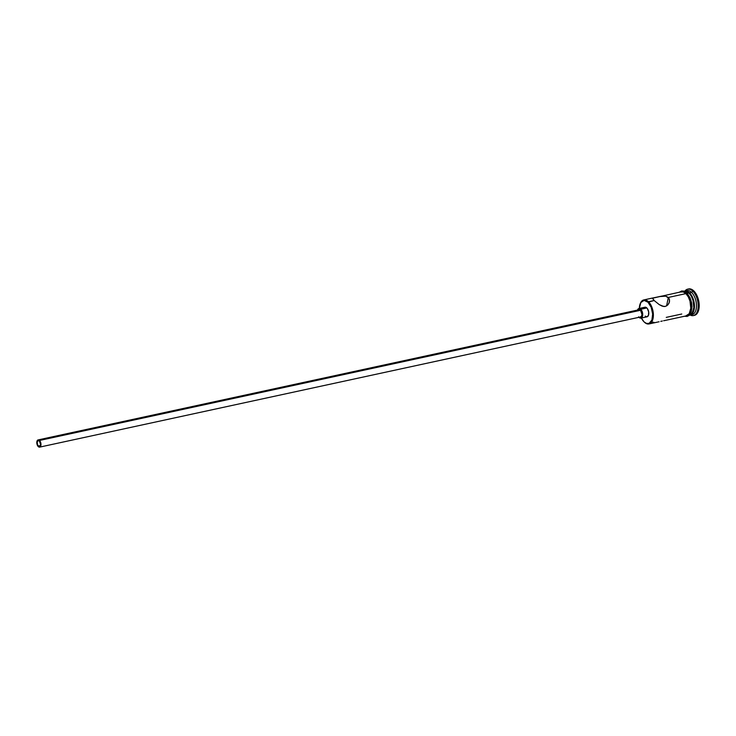<?xml version="1.0" encoding="UTF-8"?>
<svg xmlns="http://www.w3.org/2000/svg" width="736" height="736" viewBox="0 0 736 736"><rect width="100%" height="100%" fill="white"/><g stroke="black" fill="none" stroke-linecap="round" stroke-linejoin="round"><path stroke-width="1.1" d="M648.48 301.732L647.993 302.229A11.794 6.357 77.8 0 1 652.39 318.265A11.794 6.357 77.8 0 1 644.009 321.807L644.331 322.12A12.291 6.624 -102.2 0 0 653.062 318.44A12.291 6.624 -102.2 0 0 648.48 301.732A12.291 6.624 77.8 0 1 653.375 314.64A12.291 6.624 77.8 0 1 649.005 323.941A12.291 6.624 77.8 0 1 644.331 322.12A12.291 6.624 77.8 0 1 644.202 322A12.291 6.624 -102.2 0 0 644.267 322.064A12.291 6.624 -102.2 0 0 644.331 322.12L646.604 323.444L649.115 323.352L651.884 320.05L652.666 314.042L651.204 307.354L647.993 302.229L644.101 300.408L640.854 302.505L639.308 308.439A11.794 6.357 77.8 0 1 640.108 304.014A11.794 6.357 77.8 0 1 647.993 302.229L654.148 300.509L652.584 298.503L653.016 297.951L661.784 296.102L665.832 296.166L668.316 297.445L666.586 305.946L668.316 297.445L669.493 299.745L669.254 302.478L667.791 304.971L665.298 306.443L663.798 306.516L659.272 304.64L654.148 300.509L648.48 301.732A12.291 6.624 -102.2 0 0 640.265 303.591A12.291 6.624 -102.2 0 0 640.191 303.812A12.291 6.624 77.8 0 1 643.807 299.92A12.291 6.624 77.8 0 1 648.48 301.732M38.364 446.062A3.073 1.656 77.8 0 1 37.14 442.842A3.073 1.656 77.8 0 1 38.235 440.514A3.073 1.656 77.8 0 1 39.404 440.965L40.618 444.618L39.376 446.54L37.766 445.252L37.15 442.419L38.07 440.56L39.404 440.965A3.073 1.656 77.8 0 1 40.627 444.194A3.073 1.656 77.8 0 1 39.532 446.522A3.073 1.656 77.8 0 1 38.364 446.062L40.406 445.62L38.364 446.062M39.661 447.12L640.706 316.94A3.689 1.987 -102.2 0 0 642.022 314.143A3.689 1.987 -102.2 0 0 640.55 310.279L39.505 440.459A3.689 1.987 77.8 0 1 40.977 444.332A3.689 1.987 77.8 0 1 39.661 447.12A3.689 1.987 77.8 0 1 38.263 446.577A3.689 1.987 77.8 0 1 36.791 442.704A3.689 1.987 77.8 0 1 38.106 439.916A3.689 1.987 77.8 0 1 39.505 440.459L640.55 310.279L642.013 314.649L641.249 316.655L640.118 316.903M640.973 318.136L647.045 316.82A4.913 2.65 -102.2 0 0 648.784 313.104A4.913 2.65 -102.2 0 0 646.834 307.942L640.762 309.258A4.913 2.65 77.8 0 1 642.721 314.419A4.913 2.65 77.8 0 1 640.973 318.136A4.913 2.65 77.8 0 1 639.096 317.409L641.222 318.053L642.592 315.937L642.399 312.294L640.762 309.258L646.834 307.942L647.33 308.522L648.674 311.917L648.453 315.367L646.788 316.857L645.168 316.094M659.198 296.59L665.832 296.166L669.088 298.494L669.539 301.107L668.996 303.149L667.791 304.971L665.298 306.443L662.262 306.167L659.272 304.64L654.148 300.509L652.657 298.172L681.242 291.815A12.291 6.624 -102.2 0 1 685.915 293.627L668.316 297.445L685.915 293.627L683.21 291.916L680.598 292.017M693.386 315.588L694.398 315.367A13.515 7.286 -102.2 0 0 699.2 305.136A13.515 7.286 -102.2 0 0 693.818 290.941L692.806 291.162A13.515 7.286 77.8 0 1 698.188 305.357A13.515 7.286 77.8 0 1 693.386 315.588A13.515 7.286 77.8 0 1 690.156 315.026A13.515 7.286 -102.2 0 0 698.078 308.053A13.515 7.286 -102.2 0 0 692.806 291.162L691.582 292.404L689.558 292.836A12.291 6.624 77.8 0 1 694.453 305.744A12.291 6.624 77.8 0 1 690.092 315.045A12.291 6.624 77.8 0 1 689.779 315.1A12.291 6.624 -102.2 0 0 694.462 306.02A12.291 6.624 -102.2 0 0 689.558 292.836L691.582 292.404A12.291 6.624 77.8 0 1 696.477 306.222A12.291 6.624 77.8 0 1 691.067 314.677M664.801 320.519L686.449 315.836A12.291 6.624 -102.2 0 0 690.81 306.526A12.291 6.624 -102.2 0 0 685.915 293.627L688.307 296.893L690.018 301.217L690.782 308.209L689.2 313.729L685.823 315.91M664.617 320.556L663.633 320.74L664.617 320.556M662.326 321.006L660.772 321.365L662.326 321.006M659.088 321.761L649.005 323.941M689.347 315.201L689.485 315.174A12.291 6.624 -102.2 0 0 693.846 305.872A12.291 6.624 -102.2 0 0 688.951 292.974L687.231 293.342L688.951 292.974L686.246 291.254L683.634 291.355M690.092 315.045L692.116 314.603A12.291 6.624 -102.2 0 0 696.477 305.302A12.291 6.624 -102.2 0 0 691.582 292.404A12.291 6.624 -102.2 0 0 686.909 290.582L684.885 291.024A12.291 6.624 77.8 0 1 689.558 292.836A12.291 6.624 -102.2 0 0 684.581 291.097A12.291 6.624 77.8 0 1 684.885 291.024M680.322 292.008L683.201 291.796L685.943 293.526L686.872 292.983L685.943 293.526A12.411 6.688 77.8 0 1 690.883 307.298A12.411 6.688 77.8 0 1 685.63 316.038M641.396 318.044L644.009 321.807A11.794 6.357 77.8 0 1 643.945 321.742A11.794 6.357 77.8 0 1 641.396 318.044M643.853 308.053L645.214 307.179L646.834 307.942A4.913 2.65 -102.2 0 0 644.957 307.216L638.885 308.531A4.913 2.65 77.8 0 1 640.762 309.258L638.636 308.614L637.266 310.73M687.967 289.165L690.837 289.055L693.818 290.941L696.449 294.538L698.896 301.88L699.163 306.986L698.271 311.365L696.357 314.336L693.708 315.45M693.818 290.941A13.515 7.286 -102.2 0 0 688.675 288.944L687.663 289.165A13.515 7.286 77.8 0 1 692.806 291.162L693.818 290.941M685.934 290.95A12.291 6.624 77.8 0 1 691.582 292.404L692.806 291.162A13.515 7.286 -102.2 0 0 684.958 291.005A13.515 7.286 77.8 0 1 687.663 289.165M688.859 315.256L692.236 313.076L693.818 307.556L693.054 300.555L691.343 296.231L688.951 292.974A12.291 6.624 -102.2 0 0 684.278 291.152L684.149 291.18M684.213 291.576L682.861 291.392M688.132 315.523L690.267 313.61M691.04 312.055L691.858 308.034M691.868 305.734L691.095 300.969L689.365 296.608M688.224 294.786L686.955 293.305M685.943 293.526L688.353 296.82L690.083 301.19L690.846 308.255L689.255 313.83L687.12 315.744L685.529 316.029M681.766 314.014L666.264 317.372M653.016 297.951L653.678 297.786M652.473 322.166L654.01 322.368M669.539 301.107L669.254 302.478M637.44 310.104A4.913 2.65 77.8 0 1 638.885 308.531M638.6 316.82L639.096 317.409M638.324 310.362L639.336 309.709L640.55 310.279A3.689 1.987 -102.2 0 0 639.152 309.727L38.106 439.916M39.505 440.459L37.913 439.972L36.8 442.198L37.545 445.593L39.477 447.148L40.489 446.485L40.968 444.829L39.505 440.459M684.554 316.241L687.139 316.434L689.08 315.44L691.159 312.248L692.006 306.746L691.564 302.533L690.092 297.841L686.872 292.974L683.781 291.07L681.61 290.978L679.356 292.22M653.513 297.813L643.807 299.92"/></g></svg>

